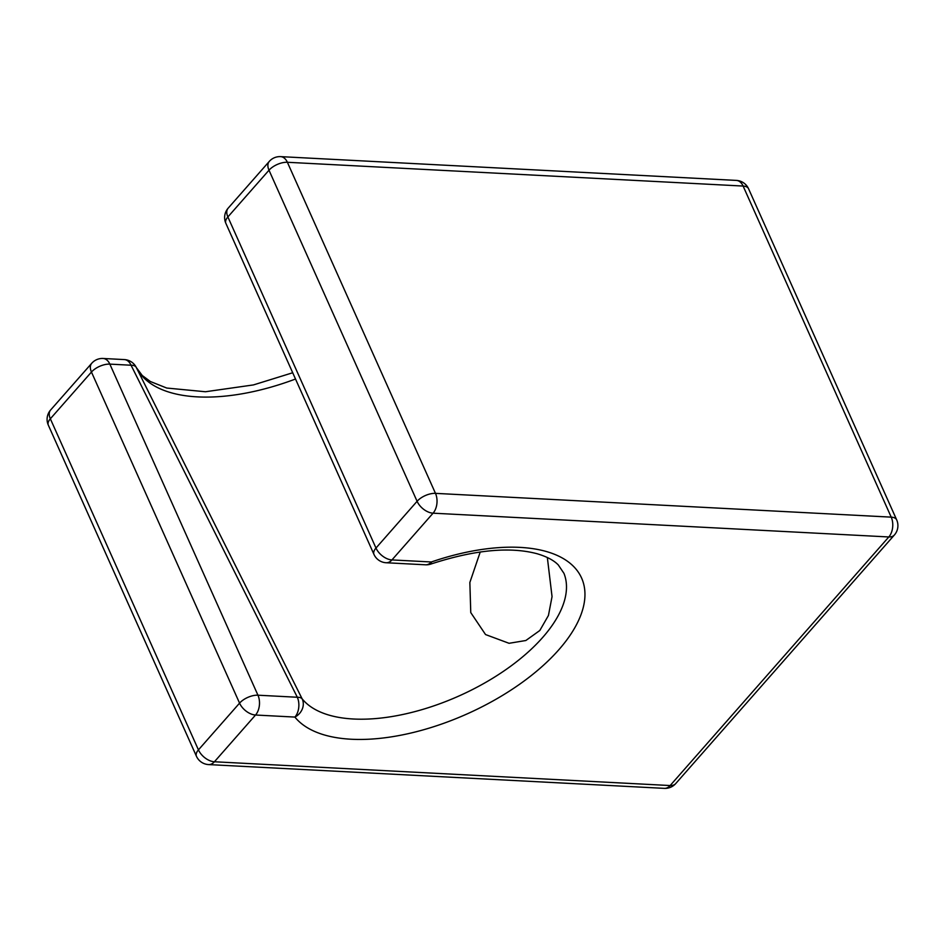 <?xml version="1.0" encoding="UTF-8"?>
<svg xmlns="http://www.w3.org/2000/svg" width="945" height="945" viewBox="0 0 945 945"><rect width="100%" height="100%" fill="white"/><g stroke="black" fill="none" stroke-linecap="round" stroke-linejoin="round"><path stroke-width="1.42" d="M103.111 358.474A14.163 14.163 0 0 0 91.736 363.27A14.163 8.517 -138.7 0 0 91.452 372.046L50.345 418.789L198.438 749.881L239.558 703.139L91.452 372.046A14.163 6.851 -24.1 0 1 109.844 364.12A14.163 9.013 93 0 0 103.111 358.474L124.315 359.584A14.163 9.013 93 0 1 131.06 365.231A14.163 6.355 153.5 0 1 136.269 367.416L302.128 698.816A14.163 6.284 153.2 0 0 297.321 697.256L257.95 695.201L109.844 364.12L131.06 365.231L297.321 697.256A14.163 9.013 -87 0 1 294.899 717.09A159.882 77.301 155.9 0 0 470.704 712.282A159.882 77.301 155.9 0 0 583.644 583.88A159.882 77.301 155.9 0 0 431.345 561.98A14.163 9.013 93 0 1 425.534 564.803A14.163 14.163 0 0 0 430.873 564.059A14.163 2.268 -109 0 0 431.333 561.98L391.951 559.924A14.163 9.013 93 0 1 386.151 562.747L425.534 564.803M547.344 557.515L552.045 596.614L548.443 615.467L539.819 630.504L525.845 640.509L509.06 643.297L485.541 634.556L470.764 612.584L469.854 582.486L480.249 551.963M91.736 363.27L50.617 410A14.163 8.517 -138.7 0 0 50.345 418.789A14.163 6.851 155.9 0 0 48.325 425.144L196.43 756.236A14.163 6.851 155.9 0 1 198.438 749.881A14.163 8.517 41.3 0 0 214.421 761.764L255.54 715.022A14.163 9.013 -87 0 0 257.95 695.201A14.163 6.851 -24.1 0 0 239.558 703.139A14.163 8.517 41.3 0 0 255.54 715.022L294.935 717.078M736.379 180.412L280.641 156.634A14.163 9.013 93 0 1 287.374 162.28L743.113 186.059A14.163 6.851 155.9 0 1 748.57 188.764A14.163 14.163 0 0 0 736.379 180.412A14.163 9.013 93 0 1 743.113 186.059L891.218 517.139A14.163 9.013 93 0 1 888.808 536.961L670.159 785.543A14.163 9.013 93 0 1 664.359 788.366A14.163 14.163 0 0 0 675.734 783.57A14.163 8.517 -138.7 0 1 670.159 785.543L214.421 761.764A14.163 9.013 93 0 1 208.621 764.588L664.359 788.366M894.383 535A14.163 14.163 0 0 0 896.675 519.856A14.163 6.851 155.9 0 0 891.218 517.139L435.48 493.361L287.374 162.28A14.163 6.851 -24.1 0 0 268.994 170.206A14.163 8.517 -138.7 0 1 269.266 161.43L228.158 208.172A14.163 8.517 -138.7 0 0 227.875 216.948A14.163 6.851 155.9 0 0 225.855 223.303L373.96 554.396A14.163 6.851 155.9 0 1 375.98 548.041A14.163 8.517 41.3 0 0 391.951 559.924L433.07 513.182A14.163 8.517 41.3 0 1 417.088 501.299L268.994 170.206L227.875 216.948L375.98 548.041L417.088 501.299A14.163 6.851 -24.1 0 1 435.48 493.361A14.163 9.013 93 0 1 433.07 513.182L888.808 536.961A14.163 8.517 -138.7 0 0 894.383 535L675.734 783.57M295.513 379.016A160.65 77.667 -24.1 0 1 136.34 367.57L142.246 375.496L150.385 381.52L166.745 388.041L205.455 391.75L253.437 384.922L292.714 372.755M294.911 717.078A14.163 12.297 141 0 0 302.128 698.816A145.731 70.462 155.9 0 0 466.31 692.591A145.731 70.462 155.9 0 0 563.964 573.367L558.294 564.945C553.876 560.35 546.801 556.605 537.043 553.723C509.627 546.458 474.236 549.907 430.873 564.059M138.076 371.066L137.734 370.357M124.315 359.584A14.163 14.163 0 0 1 136.269 367.416L138.041 370.983M50.617 410A14.163 14.163 0 0 0 48.325 425.144M748.57 188.764L896.675 519.856M196.43 756.236A14.163 14.163 0 0 0 208.621 764.588M280.641 156.634A14.163 14.163 0 0 0 269.266 161.43M228.158 208.172A14.163 14.163 0 0 0 225.855 223.303M373.96 554.396A14.163 14.163 0 0 0 386.151 562.747"/></g></svg>
